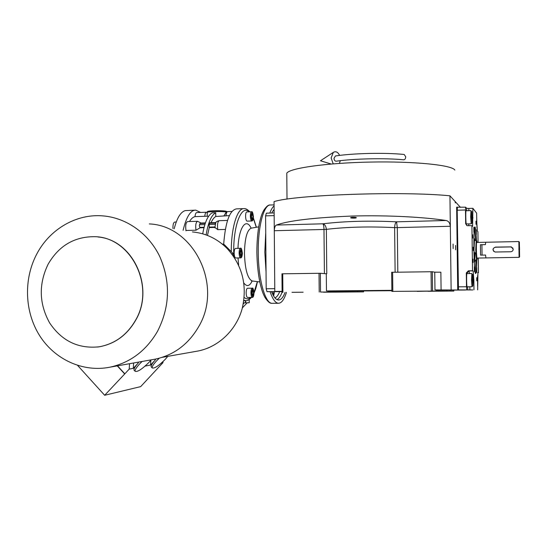 <?xml version="1.0" encoding="UTF-8"?>
<svg xmlns="http://www.w3.org/2000/svg" width="547" height="547" viewBox="0 0 547 547"><rect width="100%" height="100%" fill="white"/><g stroke="black" fill="none" stroke-linecap="round" stroke-linejoin="round"><path stroke-width="0.82" d="M351.899 291.975L356.138 291.941L351.899 291.975M428.41 291.291L432.486 291.257L428.41 291.291M391.864 290.45L390.708 290.457L391.864 290.436M347.564 290.915L353 290.867L347.564 290.915M356.097 290.703L370.928 290.566L356.097 290.703M282.108 291.421L274.792 291.428L282.108 291.36M391.864 290.703L327.961 291.243M417.156 291.216L453.812 291.079L446.967 291.093L446.954 290.149L436.458 290.245M446.954 290.149L464.998 290.026L457.716 289.903L456.649 207.183L465.668 207.183L465.483 209.986L457.203 210.226L457.415 207.429M436.472 291.038L391.878 291.394L436.472 291.038L436.458 289.944L434.968 289.924L465.47 290.026L458.229 289.896L457.169 207.169M391.864 290.334L326.463 290.942L327.961 290.949L327.968 292.016L320.521 292.036L320.344 273.281L326.292 273.773L326.463 290.942M391.864 290.519L336.494 291.059L391.864 290.662M347.577 290.833L358.914 290.731L347.577 290.833M375.857 290.566L387.331 290.464L375.857 290.566M356.576 290.854L367.393 290.758L356.576 290.854M338.525 290.97L349.533 290.867L338.525 290.97M390.196 290.491L352.671 290.826L390.196 290.491M274.792 291.428L274.047 201.638C293.999 194.876 402.496 190.965 449.942 195.812L460.458 207.34M323.523 292.207L363.57 291.886L323.523 292.057M343.653 291.1L343.66 292.023M357.649 290.997L357.656 291.907M363.57 291.886L363.564 290.963M427.945 291.113L417.156 291.373M446.967 291.093L427.945 291.264M450.085 291.072L450.072 290.122M453.812 291.079L453.805 290.136M453.087 244.071L453.148 248.577L453.08 244.065M455.562 245.459L455.617 249.835L455.555 245.459M451.131 289.787L449.942 195.812M434.968 289.924L434.749 272.174L440.868 272.201L441.087 289.883M434.749 272.174L432.315 271.715L432.554 291.031M391.878 291.394L391.659 272.283L432.315 271.715M326.778 273.76L326.292 273.773L326.778 273.76L326.354 229.364C346.607 226.95 369.362 226.369 394.619 227.627C394.797 224.502 395.44 222.567 396.541 221.829L445.976 220.496C448.465 220.926 449.914 222.848 450.325 226.26L397.307 227.607L396.541 221.829C369.246 220.516 344.692 221.179 322.88 223.805C324.918 224.482 326.074 226.335 326.354 229.364L323.988 229.466C323.906 226.424 323.537 224.537 322.88 223.805L276.467 225.056C288.235 220.673 313.267 217.679 351.571 216.058C388.623 214.985 425.956 217.309 445.976 220.496M320.521 292.036L327.968 292.016M282.115 292.385L281.965 273.815L320.344 273.281M324.412 273.616L323.988 229.466L274.286 230.725C274.43 227.456 275.155 225.562 276.467 225.056M334.832 292.132L344.084 292.05L334.832 292.132M437.75 291.209L447.425 291.127L437.75 291.209M431.289 291.038L431.057 271.709M416.021 291.195L427.761 291.093L416.021 291.195M392.828 291.387L392.616 272.249M291.989 292.317L303.12 292.214L291.989 292.317M319.202 292.05L319.024 273.274M282.895 292.378L282.737 273.78M356.227 217.631L356.268 217.754C356.48 218.308 350.189 218.198 350.709 217.788L350.668 217.658C350.456 217.104 356.767 217.221 356.227 217.631M455.254 201.631L455.289 202.869M286.799 174.965L286.785 173.194C289.459 168.196 326.156 162.903 370.326 162.069C414.496 161.18 452.184 165.085 454.844 170.062M476.779 259.921C476.642 268.7 476.273 273.247 475.664 273.575L475.589 273.527C473.832 273.001 473.141 226.465 474.905 226.978L475.042 227.012C475.616 227.99 476.095 232.516 476.471 240.598M472.834 289.924L458.475 289.903L457.203 210.226M458.195 286.826L466.488 286.744L466.311 272.905L468.362 270.827L469.025 271.025L469.483 273.555M466.57 223.935L466.359 224.434L465.668 223.778L467.111 225.679L471.924 225.665L472.526 270.765L468.362 270.827L473.155 270.97L473.859 280.214L473.128 280.228M465.668 223.778L465.483 209.986M465.668 207.183L466.646 208.332L468.82 208.441L468.854 210.677M478.057 242.41L477.914 231.702L477.387 231.169L476.758 222.137L476.635 213.152L472.902 208.318L468.82 208.441M478.269 258.04L478.468 272.659L477.825 272.666M472.834 289.951L458.475 289.903M466.488 286.744L466.748 289.821M472.67 234.772L472.717 238.123L472.663 234.772M472.998 259.134L473.039 262.485L472.991 259.134M467.124 273.589L467.001 273.336C466.372 272.823 466.557 287.202 467.172 287.038L467.309 286.785M472.526 270.765L469.025 271.025L466.994 273.083L467.179 273.589M476.724 277.644L476.765 280.816L476.717 277.65M475.972 221.138L476.013 224.304L475.958 221.138M473.196 247.196L473.237 250.526L473.189 247.196M473.982 289.787L473.859 280.214M477.661 289.876L477.921 272.488M478.468 272.659L477.934 272.488M472.902 208.318L472.587 226.321L471.924 225.665M476.752 267.627L476.813 272.42L476.745 267.627M476.246 229.74L476.307 234.519L476.232 229.733M473.832 227.292L473.9 232.263L473.818 227.285M474.352 266.69L474.42 271.668L474.345 266.69M466.27 210.752L466.147 210.499C465.538 210 465.75 223.962 466.359 224.181L466.516 223.942M475.213 272.372L475.999 260.037M474.304 257.466L474.406 252.358M475.685 240.509L474.509 228.195M473.955 253.699L474.728 262.013L473.955 253.699L474.728 262.013L475.165 260.051M473.846 246.923L474.379 238.554L473.846 246.923L474.379 238.554L474.851 240.523M474.7 240.53L474.516 239.784C474.085 239.716 473.893 243.073 473.934 249.856C474.085 256.94 474.379 260.604 474.823 260.844C474.379 260.604 474.085 256.94 473.934 249.856C473.893 243.073 474.085 239.716 474.516 239.784C474.085 239.716 473.893 243.073 473.934 249.856C474.085 256.94 474.379 260.604 474.823 260.844L475.008 260.051M474.461 240.53L473.989 249.89L474.748 260.057L473.989 249.89L474.461 240.53L473.989 249.89L474.748 260.057L475.227 252.728M458.229 289.896L457.716 289.903M471.849 211.422L471.541 216.762L472.075 222.944L471.849 211.422M471.015 210.636L470.659 216.721L471.206 223.819L472.027 222.985M472.082 220.359L471.767 214.021L472.082 220.359M472.157 217.453L471.719 217.467M472.683 274.327L472.382 280.057L472.882 285.876L473.128 280.187L472.683 274.327M471.883 273.562L471.493 280.057L472.013 286.737L472.84 285.917M472.909 283.189L472.601 277.049L472.909 283.189M472.984 280.16L472.533 280.167M477.613 286.293L477.579 275.763M477.634 278.156L477.545 280.994M477.579 283.777L477.77 280.994M476.963 227.921L476.697 217.378M476.847 225.562L476.731 219.887M476.669 240.666L476.191 240.495L475.74 249.856L476.485 260.03L476.998 259.839M480.41 244.735L480.553 255.134L485.558 255.046L485.907 257.91L485.558 255.046L482.051 255.107L481.914 244.7L485.421 244.632L485.674 242.246L485.421 244.632L480.41 244.735L480.553 255.134M485.688 242.259L476.724 242.437C476.116 241.856 476.348 258.136 476.943 258.061L476.977 258.061M477.046 242.43L476.724 240.68C476.369 240.885 476.211 243.948 476.252 249.856L477.005 259.839L477.292 258.061M281.035 291.421L282.108 291.537M274.143 212.947L266.368 213.18L265.596 215.86L266.184 288.754L274.765 288.666M274.163 215.614L265.596 215.86M281.069 291.544L266.998 291.674L266.184 288.754M266.998 291.674L282.115 291.647M405.737 156.825C405.601 158.644 404.937 159.635 403.727 159.806C385.341 157.939 353.916 158.609 336.125 161.215C334.887 161.126 334.183 160.168 334.005 158.336L335.441 155.957C353.724 153.194 385.389 152.504 404.206 154.486L405.737 156.825M339.619 155.403C337.889 151.991 335.79 150.993 333.321 152.394L331.133 157.946L333.205 163.854M339.4 163.396L340.309 160.674M510.72 251.764C512.252 251.579 513.086 250.731 513.216 249.22L511.308 246.875L495.445 247.107C492.341 248.523 492.218 250.157 495.056 252.017L510.72 251.764M519.588 256.837L519.376 242.041L519.329 247.21L518.829 249.111L519.383 251.052L519.588 256.837L519.089 257.343L518.864 241.555M519.171 250.649L518.864 249.193L519.329 247.21M519.349 247.265L519.383 251.052M519.561 249.623L519.418 244.994L519.561 249.623M485.927 257.91L476.95 258.068M512.949 248.14L510.713 246.916L495.555 247.223C493.12 247.894 492.532 249.295 493.797 251.429M519.547 249.589L519.431 245.733L519.547 249.589M519.465 250.492L519.452 247.155L519.465 250.492M252.16 294.142L252.509 290.348L252.789 290.149L253.459 291.476L253.48 294.149L252.83 295.483L252.16 294.156L253.48 294.142L252.83 295.476L252.509 295.236M240.393 254.362L240.372 251.62L241.083 250.321L241.808 251.798L241.829 254.553L241.124 255.852L240.393 254.362M251.565 217.515L251.545 214.882L252.201 213.72L252.871 215.224L252.892 217.87L252.242 219.026L251.565 217.515M172.996 228.578L172.934 227.272C173.023 224.058 173.652 222.314 174.821 222.048L176.237 222.007M203.983 227.696L200.065 227.805L199.327 226.027L199.498 224.735L200.339 223.039L205.419 222.896M225.33 229.446L217.761 229.644L214.923 227.408L209.262 227.559L209.111 224.468L209.939 222.773L215.88 222.602M215.696 222.909L214.923 227.408M202.711 233.822C204.831 222.096 208.01 215.087 212.25 212.81L215.744 212.708C211.388 215.101 208.175 222.506 206.116 234.923M247.121 302.833L242.396 307.852M243.278 304.002L244.037 302.908M243.483 302.908L249.241 302.751L249.213 299.544L249.241 302.751M223.668 244.393C225.412 221.836 229.719 209.993 236.598 208.858L243.634 208.639M211.019 222.738C212.455 219.579 214.041 217.494 215.771 216.496L229.405 215.6M207.477 235.436L209.262 227.559M251.517 211.778L246.8 211.921C246.034 212.133 245.63 213.556 245.582 216.181C245.699 219.135 246.184 220.783 247.046 221.132L247.094 221.125M240.42 248.304L235.531 248.406C234.677 248.639 234.212 250.17 234.15 253.008C234.266 255.975 234.772 257.63 235.675 257.979L235.73 257.979M252.208 288.207L247.497 288.255C246.67 288.495 246.225 290.033 246.157 292.871C246.259 295.619 246.711 297.158 247.511 297.472L247.565 297.472M215.744 212.708L215.771 216.496M185.891 230.8L185.98 230.472C185.31 225.487 185.857 222.52 187.621 221.576L197.501 221.296M189.515 221.521C191.218 218.684 193.043 217.056 195.005 216.626C195.265 214.041 195.867 212.68 196.804 212.544L206.451 212.243M200.578 212.427L195.758 210.144C190.602 210.048 186.383 216.776 183.101 230.321M174.192 228.79C176.941 218.041 180.626 211.983 185.242 210.609L195.758 210.144M226.349 211.853L224.065 215.716M207.163 212.927L207.292 216.215L208.523 216.386M207.292 216.215L195.005 216.626M185.98 230.472L195.983 230.212L200.065 227.805M251.811 214L252.194 213.727L252.864 215.217M251.497 215.265L252.871 215.224M251.647 217.904L252.892 217.87L252.003 218.827M252.871 215.231L252.892 217.856M240.687 250.615L241.077 250.328L241.801 251.791L240.345 251.825M240.434 254.581L241.829 254.553M241.808 251.811L241.466 253.186L241.822 254.54M241.822 254.56L241.124 255.846L240.81 255.599M252.475 290.402L252.789 290.156L253.459 291.476L253.48 294.129M252.14 291.496L253.459 291.483M272.686 212.995L273.302 212.974M274.464 291.66L273.719 295.647L272.946 291.66M265.945 259.093L265.835 245.453M271.599 213.022L274.109 209.364M285.076 292.372C283.12 297.547 280.878 300.091 278.355 300.009C275.948 299.783 273.685 297 271.558 291.667M265.733 232.653L264.823 252.119L266.047 271.914M270.088 291.667C272.591 299.093 275.332 302.956 278.314 303.264C281.466 303.312 284.173 299.674 286.437 292.365M274.081 205.911C272.536 207.224 271.114 209.617 269.808 213.077M159.293 358.203L156.483 360.979C153.351 364.398 151.916 366.709 152.162 367.905C154.213 368.801 158.568 365.957 165.235 359.372L167.799 356.343M154.835 359.208L155.423 359.844C152.298 363.263 150.863 365.574 151.116 366.777L151.41 367.092M142.104 361.471L139.464 364.097C136.278 367.598 134.815 369.977 135.088 371.249C137.311 372.268 141.953 369.3 149.01 362.346L151.15 359.858M134.336 370.435L134.001 370.073C133.728 368.794 135.177 366.408 138.364 362.907L133.297 368.343L129.201 369.122L129.53 363.7M207.204 348.35L209.077 347.584M233.234 255.825L233.856 254.389L233.48 253.904L224.229 244.564L222.096 243.921M233.856 254.389L231.743 253.801M192.455 231.935C205.747 233.2 217.309 238.718 227.121 248.482C242.581 265.692 247.559 285.903 242.054 309.11C236.003 330.347 218.506 346.907 198.212 350.983L195.689 351.427M117.502 365.84L124.832 373.82L129.201 369.122M163.006 361.608L162.944 362.688L161.515 362.955M124.832 373.82L104.668 395.276L140.668 386.62L162.944 362.688M149.283 223.914C194.021 225.658 223.504 285.903 198.445 327.065C188.291 344.316 174.014 354.982 155.601 359.071L152.804 359.564M155.423 359.844L150.555 365.047L145.126 366.087M133.618 362.976L133.297 368.343M124.6 373.868L117.27 365.881M150.842 360.247L150.555 365.047M36.861 253.863C23.432 279.025 24.526 311.79 39.678 335.721C54.85 359.618 83.082 372.589 110.009 367.174C130.371 362.64 146.193 350.716 157.474 331.4C169.973 306.86 170.76 281.958 159.827 256.693C148.763 233.562 126.685 217.904 103.185 215.908C76.553 213.48 49.893 229.043 36.861 253.863M104.668 395.276L77.633 365.451M97.646 347.024L99.274 346.791C114.897 343.913 126.993 335.12 135.574 320.405C155.143 287.688 133.065 239.723 97.981 236.995M48.122 264.201C38.536 284.091 39.028 303.647 49.599 322.86C61.784 341.013 78.296 348.993 99.13 346.805C114.754 343.933 126.863 335.133 135.437 320.419C155.929 286.313 130.87 236.543 94.2 236.68C74.139 236.707 58.782 245.883 48.122 264.201M397.813 272.174L397.307 227.607L394.619 227.627L395.119 272.215M466.311 272.905L466.994 273.083M467.671 286.778L467.712 289.842M466.359 224.434L466.687 225.501M466.646 208.332L466.673 210.739M473.032 217.856L472.307 217.877M469.852 286.758L469.894 289.828M468.868 223.88L468.704 225.747M252.181 280.939C249.637 286.279 246.868 286.984 243.866 283.031M238.642 265.199L238.02 257.931M237.979 248.352C238.683 227.559 246.088 217.159 251.128 228.181M204.858 224.585L199.498 224.735M215.19 224.304L209.111 224.468M243.887 300.31L245.918 300.706M243.832 300.713L245.405 300.7L245.418 302.894M245.651 302.894L245.63 300.713M249.815 211.833C247.483 209.419 245.576 208.352 244.085 208.626C237.384 207.874 231.231 227.251 231.272 251.271M249.124 211.853C241.658 204.222 233.295 224.865 233.706 252.953L233.719 254.218M233.733 254.67L233.781 256.618M244.208 297.459C246.417 299.312 248.57 299.312 250.663 297.445M253.986 292.549L257.37 281.623M226.02 215.703C226.253 213.098 226.807 211.723 227.661 211.593L231.955 211.457M217.761 229.644C217.145 224.612 217.644 221.624 219.258 220.673L227.525 220.441M256.29 227.285L253.323 218.267M207.163 212.468L207.156 212.339C207.395 211.518 222.041 211.231 226.109 211.969M209.125 227.128L214.896 226.978M247.046 221.132L251.805 220.995C252.735 221.036 253.268 219.6 253.398 216.694C252.94 212.838 252.324 211.197 251.558 211.778C250.806 211.99 250.41 213.412 250.362 216.038C250.478 218.991 250.957 220.646 251.805 220.995L251.846 220.995M235.675 257.979L240.612 257.883C241.589 257.999 242.177 256.454 242.376 253.254C241.774 249.124 241.138 247.476 240.475 248.304C239.627 248.529 239.176 250.068 239.114 252.912C239.224 255.88 239.73 257.541 240.612 257.883L240.666 257.883M247.511 297.472L252.283 297.431C253.275 297.465 253.842 295.927 253.993 292.809C253.158 287.599 252.379 287.606 251.641 292.823C252.461 298.033 253.24 298.026 253.965 292.809C253.493 289.028 252.919 287.49 252.263 288.207C251.449 288.447 251.011 289.985 250.95 292.83C251.046 295.585 251.49 297.117 252.283 297.431L252.331 297.431M252.488 280.967L251.982 280.898C247.538 278.43 245.029 269.322 244.454 253.555C244.748 238.485 247.005 230.02 251.23 228.167L258.69 226.868M209.542 223.231L215.607 223.067M199.942 223.497L205.262 223.354M199.819 227.381L204.093 227.265M207.163 212.284L206.513 212.243C205.604 212.38 205.022 213.74 204.763 216.338M201.002 223.019L197.576 221.289C195.86 222.239 195.327 225.214 195.983 230.212M251.052 216.065C251.873 221.467 252.646 221.672 253.377 216.674C252.57 211.279 251.791 211.074 251.052 216.065M239.839 252.919C240.721 258.444 241.562 258.553 242.355 253.247C241.48 247.723 240.639 247.613 239.839 252.919M208.051 211.457C207.969 210.622 223.292 210.41 225.877 211.21M272.618 303.298L272.03 303.305C265.172 303.544 258.321 279.469 258.259 252.249C257.917 225.884 263.962 204.113 270.615 204.988L274.074 204.879M274.122 210.739L273.274 210.294M274.984 297.924C276.714 297.144 278.286 295.059 279.695 291.654M277.055 299.64C278.936 298.635 280.625 296.132 282.115 292.132M137.755 362.244L138.364 362.907M287.011 199.142L286.785 173.194M466.256 223.949L471.206 223.819M466.01 210.759L470.967 210.616M467.049 286.785L472.013 286.737M466.864 273.596L471.829 273.527M476.485 260.03L474.748 260.057M476.17 240.495L474.187 240.536M331.181 164.025L320.48 160.77L333.321 152.394M485.674 242.246L518.85 241.548M485.907 257.91L519.089 257.343M259.777 281.944L251.394 280.864M245.405 300.7C247.066 301.069 249.07 299.982 251.408 297.438M253.993 293.096C255.285 289.691 255.483 290.43 257.473 281.637M256.393 227.272L253.357 217.884M226.294 211.874L227.661 211.593M207.169 214.274L207.498 211.641C207.115 211.333 208.831 211.053 212.653 210.8C218.793 210.588 223.258 210.732 226.034 211.224M219.19 220.673C216.66 221.227 215.347 222.328 215.251 223.969M214.896 226.745L214.978 227.88M226.205 211.265L226.82 211.566M270.252 205.002C268.351 204.674 266.061 206.65 263.38 210.944C261.863 214.349 261.329 214.834 259.264 223.785C257.685 232.229 256.885 241.747 256.864 252.331C257.083 264.01 258.205 274.56 260.228 283.989C262.539 292.905 263.175 293.698 264.844 297.206C267.722 301.636 270.115 303.674 272.03 303.305L278.314 303.264M152.162 367.905L151.116 366.777M135.088 371.249L134.001 370.073M198.212 350.983L162.24 357.328M155.601 359.071L110.009 367.174"/></g></svg>
